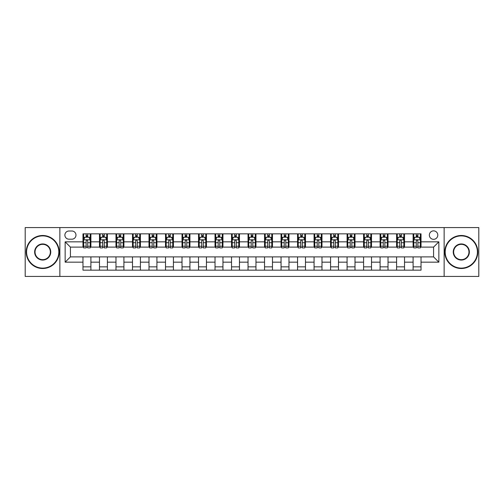 <?xml version="1.0" encoding="UTF-8"?>
<svg xmlns="http://www.w3.org/2000/svg" width="504" height="504" viewBox="0 0 504 504"><rect width="100%" height="100%" fill="white"/><g stroke="black" fill="none" stroke-linecap="round" stroke-linejoin="round"><path stroke-width="0.76" d="M433.572 230.87A4.227 4.227 0 0 0 429.345 235.097A4.227 4.227 0 0 0 433.572 239.324A4.227 4.227 0 0 0 437.8 235.097A4.227 4.227 0 0 0 433.572 230.87M444.137 276.431L478.8 276.431L478.8 227.569L444.137 227.569L444.137 276.431L59.863 276.431L59.863 227.569L25.2 227.569L25.2 276.431L59.863 276.431M68.972 239.192L71.883 239.192A4.095 4.095 0 0 0 75.972 235.097A4.095 4.095 0 0 0 71.883 231.002L68.972 231.002A4.095 4.095 0 0 0 64.884 235.097A4.095 4.095 0 0 0 68.972 239.192M444.137 227.569L59.863 227.569M82.971 262.168L65.148 262.168L65.148 241.832L82.971 241.832L82.971 247.111L70.428 247.111L70.428 256.889L82.971 256.889L82.971 270.157L421.029 270.157L421.029 256.889L433.572 256.889L433.572 247.111L421.029 247.111L421.029 241.832L438.852 241.832L438.852 262.168L421.029 262.168M421.029 241.832L421.029 233.843L82.971 233.843L82.971 241.832M413.104 233.843L413.104 247.111L413.765 247.111M416.272 247.111L417.86 247.111M420.368 247.111L421.029 247.111M413.104 247.111L403.861 247.111M396.598 233.843L396.598 247.111L397.259 247.111M399.766 247.111L401.354 247.111M396.598 247.111L387.356 247.111M380.092 233.843L380.092 247.111L380.753 247.111M383.261 247.111L384.842 247.111M380.092 247.111L370.849 247.111M363.586 233.843L363.586 247.111L364.247 247.111M366.755 247.111L368.336 247.111M363.586 247.111L354.344 247.111M347.08 233.843L347.08 247.111L347.741 247.111M350.249 247.111L351.83 247.111M347.08 247.111L337.831 247.111M330.574 233.843L330.574 247.111L331.229 247.111M333.743 247.111L335.324 247.111M330.574 247.111L321.325 247.111M314.068 233.843L314.068 247.111L314.723 247.111M317.237 247.111L318.818 247.111M314.068 247.111L304.819 247.111M297.555 233.843L297.555 247.111L298.217 247.111M300.724 247.111L302.312 247.111M297.555 247.111L288.313 247.111M281.049 233.843L281.049 247.111L281.711 247.111M284.218 247.111L285.806 247.111M281.049 247.111L271.807 247.111M264.543 233.843L264.543 247.111L265.205 247.111M267.712 247.111L269.3 247.111M264.543 247.111L255.301 247.111M248.037 233.843L248.037 247.111L248.699 247.111M251.206 247.111L252.794 247.111M248.037 247.111L238.795 247.111M231.531 233.843L231.531 247.111L232.193 247.111M234.7 247.111L236.288 247.111M231.531 247.111L222.289 247.111M215.025 233.843L215.025 247.111L215.687 247.111M218.194 247.111L219.782 247.111M215.025 247.111L205.783 247.111M198.519 233.843L198.519 247.111L199.181 247.111M201.688 247.111L203.276 247.111M198.519 247.111L189.277 247.111M182.013 233.843L182.013 247.111L182.675 247.111M185.182 247.111L186.763 247.111M182.013 247.111L172.771 247.111M165.507 233.843L165.507 247.111L166.169 247.111M168.676 247.111L170.257 247.111M165.507 247.111L156.259 247.111M149.001 233.843L149.001 247.111L149.656 247.111M152.17 247.111L153.752 247.111M149.001 247.111L139.753 247.111M132.495 233.843L132.495 247.111L133.15 247.111M135.664 247.111L137.245 247.111M132.495 247.111L123.247 247.111M115.983 233.843L115.983 247.111L116.645 247.111M119.158 247.111L120.74 247.111M115.983 247.111L106.741 247.111M99.477 233.843L99.477 247.111L100.138 247.111M102.646 247.111L104.233 247.111M99.477 247.111L90.235 247.111M82.971 247.111L83.633 247.111M86.14 247.111L87.728 247.111M82.971 256.889L90.896 256.889L90.896 270.157M421.029 256.889L90.896 256.889M90.896 233.843L90.896 247.111M82.971 237.145L83.633 237.145M86.14 237.145L87.728 237.145M90.235 237.145L90.896 237.145M82.971 266.855L90.896 266.855M99.477 256.889L99.477 270.157M107.402 233.843L107.402 247.111M99.477 237.145L100.138 237.145M102.646 237.145L104.233 237.145M106.741 237.145L107.402 237.145M107.402 256.889L107.402 270.157M99.477 266.855L107.402 266.855M115.983 256.889L115.983 270.157M123.908 256.889L123.908 270.157M115.983 266.855L123.908 266.855M123.908 233.843L123.908 247.111M115.983 237.145L116.645 237.145M119.158 237.145L120.74 237.145M123.247 237.145L123.908 237.145M132.495 256.889L132.495 270.157M140.414 256.889L140.414 270.157M132.495 266.855L140.414 266.855M140.414 233.843L140.414 247.111M132.495 237.145L133.15 237.145M135.664 237.145L137.245 237.145M139.753 237.145L140.414 237.145M149.001 256.889L149.001 270.157M156.92 256.889L156.92 270.157M149.001 266.855L156.92 266.855M156.92 233.843L156.92 247.111M149.001 237.145L149.656 237.145M152.17 237.145L153.752 237.145M156.259 237.145L156.92 237.145M165.507 256.889L165.507 270.157M173.426 256.889L173.426 270.157M165.507 266.855L173.426 266.855M173.426 233.843L173.426 247.111M165.507 237.145L166.169 237.145M168.676 237.145L170.257 237.145M172.771 237.145L173.426 237.145M182.013 256.889L182.013 270.157M189.932 256.889L189.932 270.157M182.013 266.855L189.932 266.855M189.932 233.843L189.932 247.111M182.013 237.145L182.675 237.145M185.182 237.145L186.763 237.145M189.277 237.145L189.932 237.145M198.519 256.889L198.519 270.157M206.445 256.889L206.445 270.157M198.519 266.855L206.445 266.855M206.445 233.843L206.445 247.111M198.519 237.145L199.181 237.145M201.688 237.145L203.276 237.145M205.783 237.145L206.445 237.145M215.025 256.889L215.025 270.157M222.951 256.889L222.951 270.157M215.025 266.855L222.951 266.855M222.951 233.843L222.951 247.111M215.025 237.145L215.687 237.145M218.194 237.145L219.782 237.145M222.289 237.145L222.951 237.145M231.531 256.889L231.531 270.157M239.457 256.889L239.457 270.157M231.531 266.855L239.457 266.855M239.457 233.843L239.457 247.111M231.531 237.145L232.193 237.145M234.7 237.145L236.288 237.145M238.795 237.145L239.457 237.145M248.037 256.889L248.037 270.157M255.963 256.889L255.963 270.157M248.037 266.855L255.963 266.855M255.963 233.843L255.963 247.111M248.037 237.145L248.699 237.145M251.206 237.145L252.794 237.145M255.301 237.145L255.963 237.145M264.543 256.889L264.543 270.157M272.469 256.889L272.469 270.157M264.543 266.855L272.469 266.855M272.469 233.843L272.469 247.111M264.543 237.145L265.205 237.145M267.712 237.145L269.3 237.145M271.807 237.145L272.469 237.145M281.049 256.889L281.049 270.157M288.975 256.889L288.975 270.157M281.049 266.855L288.975 266.855M288.975 233.843L288.975 247.111M281.049 237.145L281.711 237.145M284.218 237.145L285.806 237.145M288.313 237.145L288.975 237.145M297.555 256.889L297.555 270.157M305.481 256.889L305.481 270.157M297.555 266.855L305.481 266.855M305.481 233.843L305.481 247.111M297.555 237.145L298.217 237.145M300.724 237.145L302.312 237.145M304.819 237.145L305.481 237.145M314.068 256.889L314.068 270.157M321.987 256.889L321.987 270.157M314.068 266.855L321.987 266.855M321.987 233.843L321.987 247.111M314.068 237.145L314.723 237.145M317.237 237.145L318.818 237.145M321.325 237.145L321.987 237.145M330.574 256.889L330.574 270.157M338.493 256.889L338.493 270.157M330.574 266.855L338.493 266.855M338.493 233.843L338.493 247.111M330.574 237.145L331.229 237.145M333.743 237.145L335.324 237.145M337.831 237.145L338.493 237.145M347.08 256.889L347.08 270.157M354.999 256.889L354.999 270.157M347.08 266.855L354.999 266.855M354.999 233.843L354.999 247.111M347.08 237.145L347.741 237.145M350.249 237.145L351.83 237.145M354.344 237.145L354.999 237.145M363.586 256.889L363.586 270.157M371.505 256.889L371.505 270.157M363.586 266.855L371.505 266.855M371.505 233.843L371.505 247.111M363.586 237.145L364.247 237.145M366.755 237.145L368.336 237.145M370.849 237.145L371.505 237.145M380.092 256.889L380.092 270.157M388.017 256.889L388.017 270.157M380.092 266.855L388.017 266.855M388.017 233.843L388.017 247.111M380.092 237.145L380.753 237.145M383.261 237.145L384.842 237.145M387.356 237.145L388.017 237.145M396.598 256.889L396.598 270.157M404.523 256.889L404.523 270.157M396.598 266.855L404.523 266.855M404.523 233.843L404.523 247.111M396.598 237.145L397.259 237.145M399.766 237.145L401.354 237.145M403.861 237.145L404.523 237.145M413.104 256.889L413.104 270.157M413.104 266.855L421.029 266.855M413.104 237.145L413.765 237.145M416.272 237.145L417.86 237.145M420.368 237.145L421.029 237.145M70.428 247.111L65.148 241.832M70.428 256.889L65.148 262.168M438.852 241.832L433.572 247.111M438.852 262.168L433.572 256.889M87.728 235.557L86.14 235.557M90.235 246.248L87.728 246.248L87.728 247.905L90.235 247.905L90.235 239.854L88.918 237.208L84.956 237.208L83.633 239.854L83.633 247.905L86.14 247.905L86.14 246.248L83.633 246.248M83.633 239.854L83.633 233.843M90.235 239.854L90.235 233.843M86.14 237.208L86.14 233.843M87.728 233.843L87.728 237.208M87.728 246.248L87.728 240.843C87.198 239.822 86.669 239.822 86.14 240.843L86.14 246.248M104.233 235.557L102.646 235.557M106.741 246.248L104.233 246.248L104.233 247.905L106.741 247.905L106.741 239.854L105.424 237.208L101.462 237.208L100.138 239.854L100.138 247.905L102.646 247.905L102.646 246.248L100.138 246.248M100.138 239.854L100.138 233.843M106.741 239.854L106.741 233.843M102.646 237.208L102.646 233.843M104.233 233.843L104.233 237.208M104.233 246.248L104.233 240.843C103.704 239.822 103.175 239.822 102.646 240.843L102.646 246.248M120.74 235.557L119.158 235.557M123.247 246.248L120.74 246.248L120.74 247.905L123.247 247.905L123.247 239.854L121.93 237.208L117.968 237.208L116.645 239.854L116.645 247.905L119.158 247.905L119.158 246.248L116.645 246.248M116.645 239.854L116.645 233.843M123.247 239.854L123.247 233.843M119.158 237.208L119.158 233.843M120.74 233.843L120.74 237.208M120.74 246.248L120.74 240.843C120.21 239.822 119.681 239.822 119.158 240.843L119.158 246.248M137.245 235.557L135.664 235.557M139.753 246.248L137.245 246.248L137.245 247.905L139.753 247.905L139.753 239.854L138.436 237.208L134.474 237.208L133.15 239.854L133.15 247.905L135.664 247.905L135.664 246.248L133.15 246.248M133.15 239.854L133.15 233.843M139.753 239.854L139.753 233.843M135.664 237.208L135.664 233.843M137.245 233.843L137.245 237.208M137.245 246.248L137.245 240.843C136.716 239.822 136.193 239.822 135.664 240.843L135.664 246.248M153.752 235.557L152.17 235.557M156.259 246.248L153.752 246.248L153.752 247.905L156.259 247.905L156.259 239.854L154.942 237.208L150.98 237.208L149.656 239.854L149.656 247.905L152.17 247.905L152.17 246.248L149.656 246.248M149.656 239.854L149.656 233.843M156.259 239.854L156.259 233.843M152.17 237.208L152.17 233.843M153.752 233.843L153.752 237.208M153.752 246.248L153.752 240.843C153.229 239.822 152.699 239.822 152.17 240.843L152.17 246.248M42.695 235.891A16.109 16.109 0 0 0 26.586 252A16.109 16.109 0 0 0 42.695 268.109A16.109 16.109 0 0 0 58.804 252A16.109 16.109 0 0 0 42.695 235.891M42.695 268.506A16.506 16.506 0 0 1 26.189 252A16.506 16.506 0 0 1 42.695 235.494A16.506 16.506 0 0 1 59.201 252A16.506 16.506 0 0 1 42.695 268.506M42.695 243.942A8.058 8.058 0 0 1 50.753 252A8.058 8.058 0 0 1 42.695 260.058A8.058 8.058 0 0 1 34.644 252A8.058 8.058 0 0 1 42.695 243.942M42.695 259.661A7.661 7.661 0 0 0 50.356 252A7.661 7.661 0 0 0 42.695 244.339A7.661 7.661 0 0 0 35.041 252A7.661 7.661 0 0 0 42.695 259.661M461.305 235.891A16.109 16.109 0 0 0 445.196 252A16.109 16.109 0 0 0 461.305 268.109A16.109 16.109 0 0 0 477.414 252A16.109 16.109 0 0 0 461.305 235.891M461.305 268.506A16.506 16.506 0 0 1 444.799 252A16.506 16.506 0 0 1 461.305 235.494A16.506 16.506 0 0 1 477.811 252A16.506 16.506 0 0 1 461.305 268.506M461.305 243.942A8.058 8.058 0 0 1 469.356 252A8.058 8.058 0 0 1 461.305 260.058A8.058 8.058 0 0 1 453.247 252A8.058 8.058 0 0 1 461.305 243.942M461.305 259.661A7.661 7.661 0 0 0 468.959 252A7.661 7.661 0 0 0 461.305 244.339A7.661 7.661 0 0 0 453.644 252A7.661 7.661 0 0 0 461.305 259.661M170.257 235.557L168.676 235.557M172.771 246.248L170.257 246.248L170.257 247.905L172.771 247.905L172.771 239.854L171.448 237.208L167.486 237.208L166.169 239.854L166.169 247.905L168.676 247.905L168.676 246.248L166.169 246.248M166.169 239.854L166.169 233.843M172.771 239.854L172.771 233.843M168.676 237.208L168.676 233.843M170.257 233.843L170.257 237.208M170.257 246.248L170.257 240.843C169.735 239.822 169.205 239.822 168.676 240.843L168.676 246.248M186.763 235.557L185.182 235.557M189.277 246.248L186.763 246.248L186.763 247.905L189.277 247.905L189.277 239.854L187.954 237.208L183.992 237.208L182.675 239.854L182.675 247.905L185.182 247.905L185.182 246.248L182.675 246.248M182.675 239.854L182.675 233.843M189.277 239.854L189.277 233.843M185.182 237.208L185.182 233.843M186.763 233.843L186.763 237.208M186.763 246.248L186.763 240.843C186.241 239.822 185.711 239.822 185.182 240.843L185.182 246.248M203.276 235.557L201.688 235.557M205.783 246.248L203.276 246.248L203.276 247.905L205.783 247.905L205.783 239.854L204.46 237.208L200.498 237.208L199.181 239.854L199.181 247.905L201.688 247.905L201.688 246.248L199.181 246.248M199.181 239.854L199.181 233.843M205.783 239.854L205.783 233.843M201.688 237.208L201.688 233.843M203.276 233.843L203.276 237.208M203.276 246.248L203.276 240.843C202.747 239.822 202.217 239.822 201.688 240.843L201.688 246.248M219.782 235.557L218.194 235.557M222.289 246.248L219.782 246.248L219.782 247.905L222.289 247.905L222.289 239.854L220.966 237.208L217.004 237.208L215.687 239.854L215.687 247.905L218.194 247.905L218.194 246.248L215.687 246.248M215.687 239.854L215.687 233.843M222.289 239.854L222.289 233.843M218.194 237.208L218.194 233.843M219.782 233.843L219.782 237.208M219.782 246.248L219.782 240.843C219.253 239.822 218.723 239.822 218.194 240.843L218.194 246.248M236.288 235.557L234.7 235.557M238.795 246.248L236.288 246.248L236.288 247.905L238.795 247.905L238.795 239.854L237.472 237.208L233.516 237.208L232.193 239.854L232.193 247.905L234.7 247.905L234.7 246.248L232.193 246.248M232.193 239.854L232.193 233.843M238.795 239.854L238.795 233.843M234.7 237.208L234.7 233.843M236.288 233.843L236.288 237.208M236.288 246.248L236.288 240.843C235.759 239.822 235.229 239.822 234.7 240.843L234.7 246.248M252.794 235.557L251.206 235.557M255.301 246.248L252.794 246.248L252.794 247.905L255.301 247.905L255.301 239.854L253.978 237.208L250.022 237.208L248.699 239.854L248.699 247.905L251.206 247.905L251.206 246.248L248.699 246.248M248.699 239.854L248.699 233.843M255.301 239.854L255.301 233.843M251.206 237.208L251.206 233.843M252.794 233.843L252.794 237.208M252.794 246.248L252.794 240.843C252.265 239.822 251.735 239.822 251.206 240.843L251.206 246.248M269.3 235.557L267.712 235.557M271.807 246.248L269.3 246.248L269.3 247.905L271.807 247.905L271.807 239.854L270.484 237.208L266.528 237.208L265.205 239.854L265.205 247.905L267.712 247.905L267.712 246.248L265.205 246.248M265.205 239.854L265.205 233.843M271.807 239.854L271.807 233.843M267.712 237.208L267.712 233.843M269.3 233.843L269.3 237.208M269.3 246.248L269.3 240.843C268.771 239.822 268.241 239.822 267.712 240.843L267.712 246.248M285.806 235.557L284.218 235.557M288.313 246.248L285.806 246.248L285.806 247.905L288.313 247.905L288.313 239.854L286.997 237.208L283.034 237.208L281.711 239.854L281.711 247.905L284.218 247.905L284.218 246.248L281.711 246.248M281.711 239.854L281.711 233.843M288.313 239.854L288.313 233.843M284.218 237.208L284.218 233.843M285.806 233.843L285.806 237.208M285.806 246.248L285.806 240.843C285.277 239.822 284.747 239.822 284.218 240.843L284.218 246.248M302.312 235.557L300.724 235.557M304.819 246.248L302.312 246.248L302.312 247.905L304.819 247.905L304.819 239.854L303.502 237.208L299.54 237.208L298.217 239.854L298.217 247.905L300.724 247.905L300.724 246.248L298.217 246.248M298.217 239.854L298.217 233.843M304.819 239.854L304.819 233.843M300.724 237.208L300.724 233.843M302.312 233.843L302.312 237.208M302.312 246.248L302.312 240.843C301.783 239.822 301.253 239.822 300.724 240.843L300.724 246.248M318.818 235.557L317.237 235.557M321.325 246.248L318.818 246.248L318.818 247.905L321.325 247.905L321.325 239.854L320.008 237.208L316.046 237.208L314.723 239.854L314.723 247.905L317.237 247.905L317.237 246.248L314.723 246.248M314.723 239.854L314.723 233.843M321.325 239.854L321.325 233.843M317.237 237.208L317.237 233.843M318.818 233.843L318.818 237.208M318.818 246.248L318.818 240.843C318.289 239.822 317.766 239.822 317.237 240.843L317.237 246.248M335.324 235.557L333.743 235.557M337.831 246.248L335.324 246.248L335.324 247.905L337.831 247.905L337.831 239.854L336.514 237.208L332.552 237.208L331.229 239.854L331.229 247.905L333.743 247.905L333.743 246.248L331.229 246.248M331.229 239.854L331.229 233.843M337.831 239.854L337.831 233.843M333.743 237.208L333.743 233.843M335.324 233.843L335.324 237.208M335.324 246.248L335.324 240.843C334.795 239.822 334.272 239.822 333.743 240.843L333.743 246.248M351.83 235.557L350.249 235.557M354.344 246.248L351.83 246.248L351.83 247.905L354.344 247.905L354.344 239.854L353.021 237.208L349.058 237.208L347.741 239.854L347.741 247.905L350.249 247.905L350.249 246.248L347.741 246.248M347.741 239.854L347.741 233.843M354.344 239.854L354.344 233.843M350.249 237.208L350.249 233.843M351.83 233.843L351.83 237.208M351.83 246.248L351.83 240.843C351.307 239.822 350.778 239.822 350.249 240.843L350.249 246.248M368.336 235.557L366.755 235.557M370.849 246.248L368.336 246.248L368.336 247.905L370.849 247.905L370.849 239.854L369.526 237.208L365.564 237.208L364.247 239.854L364.247 247.905L366.755 247.905L366.755 246.248L364.247 246.248M364.247 239.854L364.247 233.843M370.849 239.854L370.849 233.843M366.755 237.208L366.755 233.843M368.336 233.843L368.336 237.208M368.336 246.248L368.336 240.843C367.813 239.822 367.284 239.822 366.755 240.843L366.755 246.248M384.842 235.557L383.261 235.557M387.356 246.248L384.842 246.248L384.842 247.905L387.356 247.905L387.356 239.854L386.033 237.208L382.07 237.208L380.753 239.854L380.753 247.905L383.261 247.905L383.261 246.248L380.753 246.248M380.753 239.854L380.753 233.843M387.356 239.854L387.356 233.843M383.261 237.208L383.261 233.843M384.842 233.843L384.842 237.208M384.842 246.248L384.842 240.843C384.319 239.822 383.79 239.822 383.261 240.843L383.261 246.248M401.354 235.557L399.766 235.557M403.861 246.248L401.354 246.248L401.354 247.905L403.861 247.905L403.861 239.854L402.539 237.208L398.576 237.208L397.259 239.854L397.259 247.905L399.766 247.905L399.766 246.248L397.259 246.248M397.259 239.854L397.259 233.843M403.861 239.854L403.861 233.843M399.766 237.208L399.766 233.843M401.354 233.843L401.354 237.208M401.354 246.248L401.354 240.843C400.825 239.822 400.296 239.822 399.766 240.843L399.766 246.248M417.86 235.557L416.272 235.557M420.368 246.248L417.86 246.248L417.86 247.905L420.368 247.905L420.368 239.854L419.044 237.208L415.082 237.208L413.765 239.854L413.765 247.905L416.272 247.905L416.272 246.248L413.765 246.248M413.765 239.854L413.765 233.843M420.368 239.854L420.368 233.843M416.272 237.208L416.272 233.843M417.86 233.843L417.86 237.208M417.86 246.248L417.86 240.843C417.331 239.822 416.802 239.822 416.272 240.843L416.272 246.248M99.477 262.168L90.896 262.168M99.477 241.832L90.896 241.832M115.983 241.832L107.402 241.832M115.983 262.168L107.402 262.168M132.495 241.832L123.908 241.832M132.495 262.168L123.908 262.168M149.001 241.832L140.414 241.832M149.001 262.168L140.414 262.168M165.507 241.832L156.92 241.832M165.507 262.168L156.92 262.168M182.013 241.832L173.426 241.832M182.013 262.168L173.426 262.168M198.519 241.832L189.932 241.832M198.519 262.168L189.932 262.168M215.025 241.832L206.445 241.832M215.025 262.168L206.445 262.168M231.531 241.832L222.951 241.832M231.531 262.168L222.951 262.168M248.037 241.832L239.457 241.832M248.037 262.168L239.457 262.168M264.543 241.832L255.963 241.832M264.543 262.168L255.963 262.168M281.049 241.832L272.469 241.832M281.049 262.168L272.469 262.168M297.555 241.832L288.975 241.832M297.555 262.168L288.975 262.168M314.068 241.832L305.481 241.832M314.068 262.168L305.481 262.168M330.574 241.832L321.987 241.832M330.574 262.168L321.987 262.168M347.08 241.832L338.493 241.832M347.08 262.168L338.493 262.168M363.586 241.832L354.999 241.832M363.586 262.168L354.999 262.168M380.092 241.832L371.505 241.832M380.092 262.168L371.505 262.168M396.598 241.832L388.017 241.832M396.598 262.168L388.017 262.168M413.104 241.832L404.523 241.832M413.104 262.168L404.523 262.168M90.203 239.784L83.664 239.784M83.633 237.371L84.874 237.371M88.994 237.371L90.235 237.371M86.14 242.714L83.633 242.714M90.235 242.714L87.728 242.714M87.728 236.401L86.14 236.401M106.709 239.784L100.17 239.784M100.138 237.371L101.38 237.371M105.5 237.371L106.741 237.371M102.646 242.714L100.138 242.714M106.741 242.714L104.233 242.714M104.233 236.401L102.646 236.401M123.215 239.784L116.682 239.784M116.645 237.371L117.886 237.371M122.006 237.371L123.247 237.371M119.158 242.714L116.645 242.714M123.247 242.714L120.74 242.714M120.74 236.401L119.158 236.401M139.721 239.784L133.188 239.784M133.15 237.371L134.392 237.371M138.512 237.371L139.753 237.371M135.664 242.714L133.15 242.714M139.753 242.714L137.245 242.714M137.245 236.401L135.664 236.401M156.227 239.784L149.694 239.784M149.656 237.371L150.898 237.371M155.018 237.371L156.259 237.371M152.17 242.714L149.656 242.714M156.259 242.714L153.752 242.714M153.752 236.401L152.17 236.401M172.733 239.784L166.2 239.784M166.169 237.371L167.41 237.371M171.53 237.371L172.771 237.371M168.676 242.714L166.169 242.714M172.771 242.714L170.257 242.714M170.257 236.401L168.676 236.401M189.239 239.784L182.706 239.784M182.675 237.371L183.916 237.371M188.036 237.371L189.277 237.371M185.182 242.714L182.675 242.714M189.277 242.714L186.763 242.714M186.763 236.401L185.182 236.401M205.752 239.784L199.212 239.784M199.181 237.371L200.422 237.371M204.542 237.371L205.783 237.371M201.688 242.714L199.181 242.714M205.783 242.714L203.276 242.714M203.276 236.401L201.688 236.401M222.258 239.784L215.718 239.784M215.687 237.371L216.928 237.371M221.048 237.371L222.289 237.371M218.194 242.714L215.687 242.714M222.289 242.714L219.782 242.714M219.782 236.401L218.194 236.401M238.764 239.784L232.224 239.784M232.193 237.371L233.434 237.371M237.554 237.371L238.795 237.371M234.7 242.714L232.193 242.714M238.795 242.714L236.288 242.714M236.288 236.401L234.7 236.401M255.27 239.784L248.73 239.784M248.699 237.371L249.94 237.371M254.06 237.371L255.301 237.371M251.206 242.714L248.699 242.714M255.301 242.714L252.794 242.714M252.794 236.401L251.206 236.401M271.776 239.784L265.236 239.784M265.205 237.371L266.446 237.371M270.566 237.371L271.807 237.371M267.712 242.714L265.205 242.714M271.807 242.714L269.3 242.714M269.3 236.401L267.712 236.401M288.282 239.784L281.742 239.784M281.711 237.371L282.952 237.371M287.072 237.371L288.313 237.371M284.218 242.714L281.711 242.714M288.313 242.714L285.806 242.714M285.806 236.401L284.218 236.401M304.788 239.784L298.248 239.784M298.217 237.371L299.458 237.371M303.578 237.371L304.819 237.371M300.724 242.714L298.217 242.714M304.819 242.714L302.312 242.714M302.312 236.401L300.724 236.401M321.294 239.784L314.761 239.784M314.723 237.371L315.964 237.371M320.084 237.371L321.325 237.371M317.237 242.714L314.723 242.714M321.325 242.714L318.818 242.714M318.818 236.401L317.237 236.401M337.8 239.784L331.267 239.784M331.229 237.371L332.47 237.371M336.59 237.371L337.831 237.371M333.743 242.714L331.229 242.714M337.831 242.714L335.324 242.714M335.324 236.401L333.743 236.401M354.306 239.784L347.773 239.784M347.741 237.371L348.982 237.371M353.102 237.371L354.344 237.371M350.249 242.714L347.741 242.714M354.344 242.714L351.83 242.714M351.83 236.401L350.249 236.401M370.812 239.784L364.279 239.784M364.247 237.371L365.488 237.371M369.608 237.371L370.849 237.371M366.755 242.714L364.247 242.714M370.849 242.714L368.336 242.714M368.336 236.401L366.755 236.401M387.318 239.784L380.785 239.784M380.753 237.371L381.994 237.371M386.114 237.371L387.356 237.371M383.261 242.714L380.753 242.714M387.356 242.714L384.842 242.714M384.842 236.401L383.261 236.401M403.83 239.784L397.291 239.784M397.259 237.371L398.5 237.371M402.62 237.371L403.861 237.371M399.766 242.714L397.259 242.714M403.861 242.714L401.354 242.714M401.354 236.401L399.766 236.401M420.336 239.784L413.797 239.784M413.765 237.371L415.006 237.371M419.126 237.371L420.368 237.371M416.272 242.714L413.765 242.714M420.368 242.714L417.86 242.714M417.86 236.401L416.272 236.401"/></g></svg>
